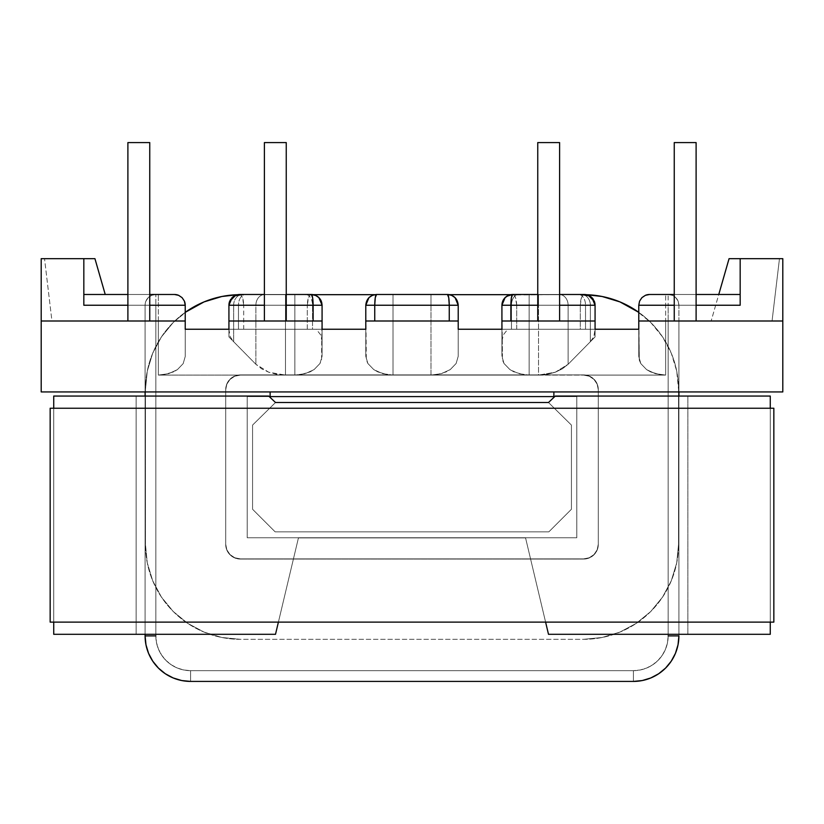 <?xml version="1.0" encoding="UTF-8"?>
<svg xmlns="http://www.w3.org/2000/svg" width="824" height="824" viewBox="0 0 824 824"><rect width="100%" height="100%" fill="white"/><g stroke="black" fill="none" stroke-linecap="round" stroke-linejoin="round"><path stroke-width="0.62" stroke-dasharray="4.12 3.09" d="M671.261 661.157L665.576 668.089L658.685 673.744L650.816 677.946L642.277 680.542L633.409 681.417L190.591 681.417A45.495 45.495 0 0 1 145.096 635.912L145.096 321L145.096 635.912L145.096 391.936L41.2 391.936L41.2 321L185.225 321L41.2 321L185.225 321L185.225 356.504L185.225 321L41.2 321L185.225 321L185.225 329.239L228.928 329.239L228.928 305.241L228.928 336.923L228.928 321L322.081 321L228.928 321L322.081 321L322.081 356.256L322.081 305.241L322.081 321L228.928 321L322.081 321L322.081 329.239L365.784 329.239L365.784 305.241L365.784 356.256L365.784 321L458.216 321L365.784 321L458.216 321L365.784 321L458.216 321L458.216 329.239L501.919 329.239L501.919 321L595.072 321L595.072 336.923L595.072 305.241L595.072 321L501.919 321L595.072 321L501.919 321L501.919 305.241L502.444 359.933L504 363.466L509.901 369.585L518.729 373.663L529.152 375.095L538.515 375.095L538.515 305.241L529.152 305.241L529.152 375.095L529.152 305.241L538.515 305.241L538.515 375.095L430.983 375.095L430.983 305.241L393.017 305.241L393.017 375.095L430.983 375.095L285.485 375.095L285.485 305.241L294.848 305.241L294.848 375.095L294.848 305.241L285.485 305.241L285.485 375.095L294.848 375.095L240.392 375.095L234.768 376.218L230.009 379.401L226.827 384.169L225.704 389.783L225.704 544.201L226.827 549.824L230.009 554.583L234.768 557.766L240.392 558.888L583.608 558.888L589.232 557.766L593.991 554.583L597.173 549.824L598.296 544.201L598.296 389.783L597.173 384.169L593.991 379.401L589.232 376.218L583.608 375.095L665.648 375.095L665.648 305.241L668.161 305.241L668.161 635.912L667.491 642.689L665.514 649.209L662.3 655.224L657.974 660.488L652.711 664.803L646.706 668.017L640.186 669.994L633.409 670.664L190.591 670.664L183.814 669.994L177.294 668.017L171.289 664.803L166.026 660.488L161.7 655.224L158.486 649.209L156.508 642.689L155.839 635.912L155.839 305.241L158.352 305.241L158.352 375.095L240.392 375.095L158.352 375.095L158.352 321L155.839 321L155.839 635.912L156.508 642.689L158.486 649.209L161.7 655.224L166.026 660.488L171.289 664.803L177.294 668.017L183.814 669.994L190.591 670.664L633.409 670.664L640.186 669.994L646.706 668.017L652.711 664.803L657.974 660.488L662.3 655.224L665.514 649.209L667.491 642.689L668.161 635.912L668.161 321L665.648 321L665.648 375.095L583.608 375.095L589.232 376.218L593.991 379.401L597.173 384.169L598.296 389.783L598.296 544.201L597.173 549.824L593.991 554.583L589.232 557.766L583.608 558.888L240.392 558.888L234.768 557.766L230.009 554.583L226.827 549.824L225.704 544.201L225.704 389.783L226.827 384.169L230.009 379.401L234.768 376.218L240.392 375.095L538.515 375.095L529.152 375.095L529.152 305.241L501.919 305.241L501.919 356.256L501.919 321L595.072 321L595.072 329.239L638.775 329.239L638.775 321L782.8 321L782.8 391.936L678.904 391.936L678.904 635.912L678.904 321L782.8 321L638.775 321L678.904 321L678.904 391.936L553.872 391.936L782.8 391.936L41.2 391.936L782.8 391.936L782.8 258.664L782.8 321L638.775 321L638.775 356.504L638.775 321L782.8 321L782.8 391.936L270.128 391.936L270.128 396.591L247.2 396.591L247.2 537.753L576.8 537.753L576.8 396.591L553.872 396.591L553.872 391.936L678.904 391.936L678.904 635.912A45.495 45.495 0 0 1 633.409 681.417L190.591 681.417L181.723 680.542L173.184 677.946L165.315 673.744M286.247 321L264.401 321L286.247 321L264.401 321L286.247 321L264.401 321L286.247 321L286.247 142.583L286.247 321L264.401 321L264.401 142.583L264.401 321L264.401 142.583L286.247 142.583L264.401 142.583L264.401 321L286.247 321L286.247 142.583L264.401 142.583L264.401 321L264.401 142.583L286.247 142.583L286.247 321M149.752 321L127.895 321L149.752 321L127.895 321L149.752 321L127.895 321L149.752 321L149.752 142.583L149.752 321L127.895 321L127.895 142.583L127.895 321L127.895 142.583L149.752 142.583L127.895 142.583L127.895 321L149.752 321L149.752 142.583L127.895 142.583L127.895 321L127.895 142.583L149.752 142.583L149.752 321M255.883 364.28L228.928 336.923L228.928 305.241L255.883 305.241L255.883 364.28L255.883 305.241L233.655 305.241L233.655 341.723L255.883 364.28L268.737 372.232L285.485 375.095L285.485 305.241L255.883 305.241L255.883 364.28L255.883 305.241L285.485 305.241L285.485 375.095L268.737 372.232L255.883 364.28L233.655 341.723L230.143 336.666L228.928 331.114L228.928 305.241L228.928 331.114L228.928 305.241L228.928 321L322.081 321L322.081 305.241L322.081 356.256L322.081 305.241L322.081 329.239L365.784 329.239L365.784 356.256L365.784 305.241L365.784 321L458.216 321L458.216 305.241L365.784 305.241L430.983 305.241L430.983 375.095L393.017 375.095L393.017 305.241L393.017 375.095L382.594 373.663L373.756 369.585L367.854 363.466L365.784 356.256L365.784 305.241L366.309 359.933L367.854 363.466L373.756 369.585L382.594 373.663L393.017 375.095L393.017 305.241L365.784 305.241A10.743 10.743 0 0 1 376.537 294.487L447.463 294.487L376.537 294.487L447.463 294.487L451.583 295.311L455.064 297.639L457.402 301.121L458.216 305.241L365.784 305.241L366.598 301.121L368.936 297.639L372.417 295.311L376.537 294.487L430.983 294.487L430.983 305.241L393.017 305.241L393.017 294.487L393.017 305.241L365.784 305.241A10.743 10.743 0 0 1 376.537 294.487A10.743 10.743 0 0 0 365.784 305.241L393.017 305.241L393.017 294.487L376.537 294.487L447.463 294.487A10.743 10.743 0 0 1 458.216 305.241L458.216 356.256L458.216 305.241L458.216 356.256L458.216 329.239L501.919 329.239L501.919 305.241L501.919 321L595.072 321L595.072 305.241L595.072 336.923L568.117 364.28L568.117 305.241L595.072 305.241L595.072 331.114L595.072 305.241L595.072 329.239L511.467 329.239L511.467 305.241L580.302 305.241L580.302 329.239L458.216 329.239L458.216 356.256L456.146 363.466L450.244 369.585L441.407 373.663L430.983 375.095L430.983 294.487L393.017 294.487L393.017 305.241L458.216 305.241L458.216 356.256L458.216 305.241L430.983 305.241L430.983 375.095L441.407 373.663L450.244 369.585L456.146 363.466L458.216 356.256L456.146 363.466L450.244 369.585L441.407 373.663L430.983 375.095L529.152 375.095L518.729 373.663L509.901 369.585L504 363.466L502.444 359.933L501.919 305.241L501.919 356.256L501.919 305.241L529.152 305.241L529.152 375.095L523.837 374.735L514.022 371.923L509.901 369.585L504 363.466L501.919 356.256L501.919 340.899L503.423 334.729L507.769 329.239L511.467 329.239L511.467 305.241L501.919 305.241L501.919 340.899L503.423 334.729L507.769 329.239L458.216 329.239L585.524 329.239L585.524 305.241L516.699 305.241L516.699 329.239L638.775 329.239L638.775 356.504L638.775 305.241L665.648 305.241L665.648 375.095L665.648 321L638.775 321L639.3 360.139L640.825 363.621L646.644 369.657L655.368 373.684L665.648 375.095L655.368 373.684L646.644 369.657L640.825 363.621L639.3 360.139L638.775 305.241A10.743 10.743 0 0 1 649.528 294.487L668.161 294.487L672.271 295.311L675.752 297.639L678.09 301.121L678.904 305.241L678.904 635.912L678.904 321L711.143 321L729.065 258.664L711.143 321L782.8 321L782.8 258.664L729.065 258.664L779.473 258.664L772.057 321L779.473 258.664L782.8 258.664L740.168 258.664L782.8 258.664L782.8 391.936L782.8 258.664L782.8 391.936L678.904 391.936L678.904 321L668.161 321L668.161 635.912L678.904 635.912L668.161 635.912A34.752 34.752 0 0 1 633.409 670.664L190.591 670.664A34.752 34.752 0 0 1 155.839 635.912L155.839 321L145.096 321L145.096 391.936L553.872 391.936L553.872 396.591L270.128 396.591L270.128 391.936L41.2 391.936L145.096 391.936L145.096 305.241L145.096 391.936L41.2 391.936L41.2 258.664L41.2 391.936L41.2 258.664L83.832 258.664L41.2 258.664L83.832 258.664L41.2 258.664L41.2 391.936L41.2 258.664L41.2 321L51.943 321L44.527 258.664L94.935 258.664L44.527 258.664L51.943 321L145.096 321L145.096 635.912L145.096 305.241L145.91 301.121L148.248 297.639L151.729 295.311L155.839 294.487L83.832 294.487L83.832 258.664L83.832 294.487L174.472 294.487A10.743 10.743 0 0 1 185.225 305.241L185.225 356.504L185.225 329.239L228.928 329.239L228.928 305.241L233.655 305.241L233.655 341.723L230.143 336.666L228.928 329.239L185.225 329.239L185.225 356.504L185.225 321L158.352 321L158.352 375.095L168.632 373.684L177.356 369.657L183.175 363.621L185.225 356.504L183.175 363.621L177.356 369.657L168.632 373.684L158.352 375.095L158.352 305.241L185.225 305.241L185.225 356.504L183.175 363.621L177.356 369.657L173.277 371.964L163.595 374.745L158.352 375.095L240.392 375.095A14.688 14.688 0 0 0 225.704 389.783L225.704 544.201L225.704 389.783A14.688 14.688 0 0 1 240.392 375.095L285.485 375.095L276.854 374.374L268.737 372.232L261.61 368.792L255.883 364.28L261.61 368.792L268.737 372.232L276.854 374.374L285.485 375.095L158.352 375.095L163.595 374.745L173.277 371.964L177.356 369.657L183.175 363.621L185.225 356.504L185.225 329.239L307.301 329.239L307.301 305.241L238.476 305.241L238.476 329.239L322.081 329.239L307.301 329.239L307.301 305.241L322.081 305.241L228.928 305.241L238.476 305.241L238.476 329.239L185.225 329.239L228.928 329.239L228.928 305.241L228.928 329.239L243.698 329.239L243.698 305.241L312.533 305.241L312.533 329.239L228.928 329.239L228.928 336.923L255.883 364.28M286.247 305.241L264.401 305.241L286.247 305.241M152.79 661.229L148.557 653.329M145.096 396.056L145.096 634.305L145.096 396.056M678.904 634.305L678.904 396.056L678.904 634.305M554.737 396.591L576.8 396.591L576.8 537.753L247.2 537.753L247.2 396.591L269.263 396.591L247.2 396.591L247.2 537.753L247.2 396.591L270.128 396.591L270.128 391.936L270.128 396.591L270.128 391.936L553.872 391.936L270.128 391.936L270.128 396.591L553.872 396.591L553.872 391.936L553.872 396.591L553.872 391.936L553.872 396.591L576.8 396.591L576.8 537.753L247.2 537.753L576.8 537.753L576.8 396.591L554.737 396.591M185.225 305.241L155.839 305.241L155.839 635.912A34.752 34.752 0 0 0 190.591 670.664L190.591 681.417A45.495 45.495 0 0 1 145.096 635.912A45.495 45.495 0 0 0 190.591 681.417A45.495 45.495 0 0 1 145.096 635.912L155.839 635.912L145.096 635.912A45.495 45.495 0 0 0 190.591 681.417L633.409 681.417L633.409 670.664L633.409 681.417L190.591 681.417L633.409 681.417A45.495 45.495 0 0 0 678.904 635.912L668.161 635.912L668.161 305.241L638.775 305.241A10.743 10.743 0 0 1 645.419 295.311M594.372 301.419A10.743 10.743 0 0 1 595.072 305.241L580.302 305.241L580.302 329.239L595.072 329.239L595.072 305.241L595.072 329.239L638.775 329.239L595.072 329.239L593.857 336.666L590.345 341.723L590.345 305.241L595.072 305.241L595.072 331.114L593.857 336.666L590.345 341.723L568.117 364.28L562.39 368.792L555.263 372.232L547.146 374.374L538.515 375.095L538.515 305.241L568.117 305.241L568.117 364.28L555.263 372.232L538.515 375.095L555.263 372.232L568.117 364.28L568.117 305.241L568.117 364.28L590.345 341.723L590.345 305.241L538.515 305.241L538.515 375.095L583.608 375.095A14.688 14.688 0 0 1 598.296 389.783L598.296 544.201L598.296 389.783A14.688 14.688 0 0 0 583.608 375.095L665.648 375.095L660.405 374.745L650.723 371.964L646.644 369.657L640.825 363.621L638.775 356.504L638.775 329.239L585.524 329.239L585.524 305.241L501.919 305.241L516.699 305.241L516.699 329.239L458.216 329.239L458.216 356.256L456.146 363.466L450.244 369.585L446.114 371.923L436.298 374.735L430.983 375.095L529.152 375.095L523.837 374.735L514.022 371.923L509.901 369.585L504 363.466L501.919 356.256L501.919 305.241A10.743 10.743 0 0 1 508.562 295.311L508.604 295.291M149.752 305.241L127.895 305.241L149.752 305.241M583.608 558.888L240.392 558.888L583.608 558.888A14.688 14.688 0 0 0 598.296 544.201A14.688 14.688 0 0 1 583.608 558.888M105.235 294.487L94.935 258.664L105.235 294.487M321.978 303.747L322.081 356.256L320 363.466L314.099 369.585L309.978 371.923L300.163 374.735L294.848 375.095L393.017 375.095L387.702 374.735L377.886 371.923L373.756 369.585L367.854 363.466L365.784 356.256L365.784 329.239L316.231 329.239L320.577 334.729L322.081 340.899L322.081 305.241L312.533 305.241L312.533 329.239L316.231 329.239L320.577 334.729L322.081 340.899L322.081 356.256L320 363.466L314.099 369.585L309.978 371.923L300.163 374.735L294.848 375.095L294.848 305.241L322.081 305.241L321.556 359.933L320 363.466L314.099 369.585L305.271 373.663L294.848 375.095L305.271 373.663L314.099 369.585L320 363.466L322.081 356.256L322.081 305.241L294.848 305.241L294.848 375.095L393.017 375.095L387.702 374.735L377.886 371.923L373.756 369.585L367.854 363.466L365.784 356.256L365.784 329.239L243.698 329.239L243.698 305.241L228.928 305.241A10.743 10.743 0 0 1 229.628 301.419M149.752 294.487L127.895 294.487L149.752 294.487M83.832 305.241L83.832 301.121M245.459 294.487L311.328 294.487L239.681 294.487L311.328 294.487L309.793 295.311L308.485 297.639L307.301 305.241L238.476 305.241A10.743 6.983 90 0 1 245.459 294.487A10.743 6.983 -90 0 0 238.476 305.241L307.301 305.241C307.548 298.71 308.887 295.126 311.328 294.487A10.743 10.743 0 0 1 322.081 305.241A10.743 10.743 0 0 0 311.328 294.487L305.549 294.487A10.743 6.983 90 0 1 312.533 305.241A10.743 6.983 -90 0 0 305.549 294.487L245.459 294.487M286.247 294.487L264.401 294.487L286.247 294.487M229.638 301.388L228.928 305.241L255.883 305.241A10.743 8.879 -90 0 1 264.762 294.487L239.681 294.487L235.561 295.311L239.681 294.487L311.328 294.487L315.438 295.311A10.743 10.743 0 0 1 322.081 305.241L294.848 305.241L294.848 294.487L311.328 294.487A10.743 10.743 0 0 1 322.081 305.241A10.743 10.743 0 0 0 315.438 295.311L318.929 297.639L321.257 301.121L322.081 305.241L228.928 305.241A10.743 10.743 0 0 1 239.681 294.487L241.216 295.311L242.524 297.639L243.698 305.241C243.461 298.71 242.122 295.126 239.681 294.487L294.848 294.487L294.848 305.241L285.485 305.241L285.485 294.487L285.485 305.241L255.883 305.241A10.743 8.879 90 0 1 264.762 294.487A10.743 8.879 -90 0 0 255.883 305.241L233.655 305.241A10.743 8.879 90 0 1 242.544 294.487A10.743 8.879 -90 0 0 233.655 305.241L228.928 305.241L229.752 301.121L232.08 297.639L235.561 295.311A10.743 10.743 0 0 0 228.928 305.241L232.08 297.639L235.561 295.311L239.681 294.487L311.328 294.487L294.848 294.487L294.848 305.241L322.081 305.241L321.257 301.121L318.929 297.639L315.438 295.311L311.328 294.487A10.743 10.743 0 0 1 322.081 305.241M149.752 142.583L127.895 142.583L149.752 142.583M286.247 142.583L264.401 142.583L286.247 142.583M184.401 301.121A10.743 10.743 0 0 0 178.581 295.311M155.839 635.912L145.096 635.912L145.096 305.241L155.839 305.241L145.096 305.241A10.743 10.743 0 0 1 155.839 294.487A10.743 10.743 0 0 0 145.096 305.241A10.743 10.743 0 0 1 155.839 294.487L155.839 305.241L155.839 294.487L158.352 294.487L158.352 305.241L158.352 294.487L174.472 294.487M312.378 294.539L315.53 295.342M366.598 301.121L365.784 305.241A10.743 10.743 0 0 1 376.537 294.487L372.417 295.311L368.936 297.639L366.598 301.121M229.752 301.121L228.928 305.241L232.08 297.639L229.752 301.121M235.561 295.311L232.08 297.639L235.561 295.311L239.681 294.487M285.485 305.241L294.848 305.241L294.848 294.487L285.485 294.487L285.485 305.241L285.485 294.487L264.762 294.487A10.743 8.879 90 0 0 255.883 305.241L285.485 305.241M668.161 635.912A34.752 34.752 0 0 1 633.409 670.664L633.409 681.417L633.409 670.664L190.591 670.664L190.591 681.417L633.409 681.417A45.495 45.495 0 0 0 678.904 635.912A45.495 45.495 0 0 1 633.409 681.417A45.495 45.495 0 0 0 678.904 635.912L678.904 305.241A10.743 10.743 0 0 0 668.161 294.487L740.168 294.487L668.161 294.487L668.161 305.241L668.161 294.487A10.743 10.743 0 0 1 678.904 305.241L668.161 305.241L678.904 305.241C678.265 298.71 674.681 295.126 668.161 294.487L665.648 294.487L665.648 305.241L665.648 294.487L649.528 294.487M240.392 558.888A14.688 14.688 0 0 1 225.704 544.201A14.688 14.688 0 0 0 240.392 558.888M537.753 321L559.599 321L537.753 321L559.599 321L537.753 321L537.753 142.583L537.753 321L559.599 321L537.753 321L537.753 142.583L559.599 142.583L537.753 142.583L537.753 321L537.753 142.583L537.753 321L559.599 321L559.599 142.583L559.599 321L537.753 321M674.248 321L696.105 321L674.248 321L696.105 321L674.248 321L674.248 142.583L674.248 321L696.105 321L674.248 321L674.248 142.583L696.105 142.583L674.248 142.583L674.248 321L674.248 142.583L674.248 321L696.105 321L696.105 142.583L696.105 321L674.248 321M559.599 305.241L537.753 305.241L559.599 305.241M696.105 305.241L674.248 305.241L696.105 305.241M740.168 258.664L782.8 258.664L740.168 258.664L740.168 294.487L740.168 258.664M696.105 294.487L674.248 294.487L696.105 294.487M740.168 301.121L740.168 305.241M559.599 294.487L537.753 294.487L559.599 294.487M509.489 294.971L584.319 294.487C581.878 295.126 580.539 298.71 580.302 305.241L581.476 297.639L582.784 295.311L584.319 294.487A10.743 10.743 0 0 1 595.072 305.241L516.699 305.241L515.515 297.639L514.207 295.311L512.672 294.487L578.541 294.487A10.743 6.983 -90 0 1 585.524 305.241A10.743 6.983 90 0 0 578.541 294.487L512.672 294.487C515.113 295.126 516.452 298.71 516.699 305.241L501.919 305.241A10.743 10.743 0 0 1 512.672 294.487A10.743 10.743 0 0 0 501.919 305.241L511.467 305.241A10.743 6.983 -90 0 1 518.451 294.487A10.743 6.983 90 0 0 511.467 305.241L595.072 305.241L594.361 301.388M696.105 142.583L674.248 142.583L696.105 142.583L696.105 321L696.105 142.583L674.248 142.583L696.105 142.583L696.105 321L696.105 142.583M559.599 142.583L537.753 142.583L559.599 142.583L559.599 321L559.599 142.583L537.753 142.583L559.599 142.583L559.599 321L559.599 142.583M430.983 305.241L430.983 294.487L447.463 294.487A10.743 10.743 0 0 1 458.216 305.241L430.983 305.241L458.216 305.241A10.743 10.743 0 0 0 451.583 295.311L447.463 294.487L430.983 294.487L430.983 305.241M503.68 299.349L505.04 297.67M510.087 294.807L508.562 295.311A10.743 10.743 0 0 0 501.919 305.241A10.743 10.743 0 0 1 512.672 294.487L508.562 295.311L505.071 297.639L508.562 295.311L512.672 294.487L529.152 294.487L529.152 305.241L501.919 305.241L502.743 301.121L505.071 297.639L507.883 295.62M591.92 297.639L588.439 295.311L584.319 294.487L588.439 295.311L591.92 297.639L595.072 305.241L590.345 305.241A10.743 8.879 90 0 0 581.456 294.487L559.239 294.487A10.743 8.879 90 0 1 568.117 305.241A10.743 8.879 90 0 0 559.239 294.487L581.456 294.487A10.743 8.879 -90 0 1 590.345 305.241L568.117 305.241L595.072 305.241L594.248 301.121L591.92 297.639L595.072 305.241L501.919 305.241L538.515 305.241L529.152 305.241L529.152 294.487L538.515 294.487L538.515 305.241L538.515 294.487L559.239 294.487A10.743 8.879 -90 0 1 568.117 305.241L538.515 305.241L538.515 294.487L512.672 294.487L584.319 294.487L588.439 295.311L591.92 297.639A10.743 10.743 0 0 0 588.439 295.311L591.92 297.639L594.248 301.121L595.072 305.241A10.743 10.743 0 0 0 593.259 299.267M447.463 294.487A10.743 10.743 0 0 1 458.216 305.241L457.402 301.121L455.064 297.639L451.583 295.311M506.029 296.794L502.743 301.121L501.919 305.241A10.743 10.743 0 0 1 512.672 294.487L512.466 294.487M529.152 305.241L529.152 294.487L529.152 305.241M588.439 295.311L584.319 294.487M568.117 305.241A10.743 8.879 -90 0 0 559.239 294.487L538.515 294.487L538.515 305.241L568.117 305.241M638.775 329.239L595.072 329.239L595.072 336.923L568.117 364.28L562.39 368.792L555.263 372.232L547.146 374.374L538.515 375.095L665.648 375.095L660.405 374.745L650.723 371.964L646.644 369.657L640.825 363.621L638.775 356.504L638.775 329.239M221.872 296.496L204.064 301.893L187.645 310.669L173.256 322.472L161.453 336.862L152.677 353.28L147.28 371.088L145.457 389.608L145.457 544.376L147.28 562.895L152.677 580.714L161.453 597.122L173.256 611.511L187.645 623.315L204.064 632.09L221.872 637.488L240.392 639.321A94.935 94.935 0 0 1 145.457 544.376A94.935 94.935 0 0 0 240.392 639.321L583.608 639.321A94.935 94.935 0 0 0 678.543 544.376A94.935 94.935 0 0 1 583.608 639.321L602.128 637.488L619.936 632.09L636.355 623.315L650.744 611.511L662.548 597.122L671.323 580.714L676.72 562.895L678.543 544.376L678.543 389.608A94.935 94.935 0 0 0 583.608 294.673A94.935 94.935 0 0 1 586.503 294.714L240.392 294.673A94.935 94.935 0 0 0 145.457 389.608A94.935 94.935 0 0 1 185.225 312.348L173.256 322.472L161.453 336.862L152.677 353.28L147.28 371.088L145.457 389.608L145.457 544.376L145.457 389.608L145.457 544.376L147.28 562.895L152.677 580.714L161.453 597.122L173.256 611.511L187.645 623.315L204.064 632.09L221.872 637.488L240.392 639.321L583.608 639.321L602.128 637.488L619.936 632.09L636.355 623.315L650.744 611.511L662.548 597.122L671.323 580.714L676.72 562.895L678.543 544.376L678.543 389.608L676.72 371.088L671.323 353.28L662.548 336.862L650.744 322.472L638.775 312.348A94.935 94.935 0 0 1 678.543 389.608L676.72 371.088L671.323 353.28L662.548 336.862L650.744 322.472L636.355 310.669L619.936 301.893L602.128 296.496M374.58 294.673L449.42 294.673L374.58 294.673M510.715 294.673L583.608 294.673L510.715 294.673M237.497 294.714A94.935 94.935 0 0 1 240.392 294.673L586.503 294.714M598.296 544.376L597.173 549.999L593.991 554.768L589.232 557.951L583.608 559.063L240.392 559.063L234.768 557.951L230.009 554.768L226.827 549.999L225.704 544.376L225.704 389.608L226.827 383.984L230.009 379.225L234.768 376.043L240.392 374.92L583.608 374.92L589.232 376.043L593.991 379.225L597.173 383.984L598.296 389.608L598.296 544.376L597.173 549.999L593.991 554.768L589.232 557.951L583.608 559.063L240.392 559.063L234.768 557.951L230.009 554.768L226.827 549.999L225.704 544.376L225.704 389.608L226.827 383.984L230.009 379.225L234.768 376.043L240.392 374.92L583.608 374.92L589.232 376.043L593.991 379.225L597.173 383.984L598.296 389.608L598.296 544.376A14.688 14.688 0 0 1 583.608 559.063A14.688 14.688 0 0 0 598.296 544.376L598.296 389.608L598.296 544.376M598.296 389.608A14.688 14.688 0 0 0 583.608 374.92A14.688 14.688 0 0 1 598.296 389.608M240.392 374.92L583.608 374.92L240.392 374.92A14.688 14.688 0 0 0 225.704 389.608A14.688 14.688 0 0 1 240.392 374.92M225.704 544.376L225.704 389.608L225.704 544.376A14.688 14.688 0 0 0 240.392 559.063A14.688 14.688 0 0 1 225.704 544.376M583.608 559.063L240.392 559.063L583.608 559.063M555.304 396.056L770.265 396.056L555.304 396.056L548.496 402.503L555.304 396.056L548.496 402.503L275.504 402.503L268.696 396.056L53.735 396.056L268.696 396.056L275.504 402.503L252.577 425.081L252.577 509.263L252.577 425.081L252.577 509.263L275.144 531.841L548.856 531.841L571.423 509.263L571.423 425.081L548.496 402.503L571.423 425.081L571.423 509.263L571.423 425.081L571.423 509.263L548.856 531.841L275.144 531.841L252.577 509.263L252.577 425.081L275.504 402.503L268.696 396.056L136.135 396.056L136.135 634.305L275.504 634.305L53.735 634.305L275.504 634.305L298.432 537.928L275.504 634.305L298.432 537.928L525.568 537.928L298.432 537.928L525.568 537.928L548.496 634.305L770.265 634.305L548.496 634.305L525.568 537.928L548.496 634.305L687.865 634.305L687.865 396.056L555.304 396.056L770.265 396.056L687.865 396.056L687.865 634.305L687.865 396.056L687.865 634.305L770.265 634.305L770.265 396.056L770.265 634.305L770.265 396.056L770.265 634.305L548.496 634.305L525.568 537.928L298.432 537.928L275.504 634.305L53.735 634.305L53.735 396.056L268.696 396.056L275.504 402.503L548.496 402.503L555.304 396.056L687.865 396.056L555.304 396.056L548.496 402.503L275.504 402.503L548.496 402.503L571.423 425.081L548.496 402.503L571.423 425.081L571.423 509.263L548.856 531.841L275.144 531.841L252.577 509.263L275.144 531.841L548.856 531.841L571.423 509.263L571.423 425.081L571.423 509.263L548.856 531.841L275.144 531.841L252.577 509.263L252.577 425.081L275.504 402.503L252.577 425.081L275.504 402.503L548.496 402.503L555.304 396.056M53.735 634.305L53.735 396.056L53.735 634.305L136.135 634.305L136.135 396.056L53.735 396.056L53.735 634.305L53.735 396.056L136.135 396.056L136.135 634.305L136.135 396.056L53.735 396.056L53.735 634.305L136.135 634.305L136.135 396.056L268.696 396.056L136.135 396.056L136.135 634.305L136.135 396.056L136.135 634.305L53.735 634.305M268.696 396.056L275.504 402.503L252.577 425.081L252.577 509.263L252.577 425.081L252.577 509.263L275.144 531.841L548.856 531.841L571.423 509.263L571.423 425.081L548.496 402.503L571.423 425.081L548.496 402.503L275.504 402.503L252.577 425.081L275.504 402.503L268.696 396.056M770.265 634.305L548.496 634.305L525.568 537.928L545.601 622.12L525.568 537.928L298.432 537.928L525.568 537.928L298.432 537.928L275.504 634.305L136.135 634.305L275.504 634.305L298.432 537.928L525.568 537.928L548.496 634.305L687.865 634.305L687.865 396.056L687.865 634.305L687.865 396.056L770.265 396.056L687.865 396.056L687.865 634.305L770.265 634.305L770.265 396.056L770.265 634.305M278.399 622.12L298.432 537.928L278.399 622.12M53.735 622.12L53.735 408.241L53.735 622.12L770.265 622.12L770.265 408.241L770.265 622.12L53.735 622.12L53.735 408.241L770.265 408.241L53.735 408.241L770.265 408.241L770.265 622.12L53.735 622.12L53.735 408.241L53.735 622.12L770.265 622.12L770.265 408.241L53.735 408.241L53.735 622.12M571.423 509.263L548.856 531.841L571.423 509.263M548.856 531.841L275.144 531.841L548.856 531.841M275.144 531.841L252.577 509.263L275.144 531.841M773.839 622.12L50.161 622.12L50.161 408.241L773.839 408.241L773.839 622.12L773.839 408.241L50.161 408.241L50.161 622.12L773.839 622.12M770.265 622.12L770.265 408.241L770.265 622.12M313.316 294.673L311.328 294.487M510.88 294.642L511.982 294.508"/><path stroke-width="1.24" d="M649.528 294.487A10.743 10.743 0 0 0 645.419 295.311L649.528 294.487L674.248 294.487L649.528 294.487L645.419 295.311L641.927 297.639L639.599 301.121L638.775 305.241L674.248 305.241L638.775 305.241L638.775 321L782.8 321L782.8 391.936L41.2 391.936L782.8 391.936L782.8 321L638.775 321L638.775 329.239L595.072 329.239L595.072 321L501.919 321L501.919 329.239L458.216 329.239L458.216 305.241L449.255 305.241L448.73 297.639L447.463 294.487L376.537 294.487C370.048 295.177 366.464 298.752 365.784 305.241L374.745 305.241L374.745 321L374.745 305.241L449.255 305.241L449.255 321L449.255 305.241L365.784 305.241L365.784 321L458.216 321L365.784 321L365.784 329.239L322.081 329.239L322.081 321L228.928 321L322.081 321L322.081 305.241L286.247 305.241L313.12 305.241L313.12 321L313.12 305.241L312.595 297.639L311.328 294.487L286.247 294.487L311.544 294.498M229.628 301.419L235.17 295.764L229.628 301.419L228.928 305.241L229.628 301.419A10.743 10.743 0 0 0 228.928 305.241L264.401 305.241L228.928 305.241L228.928 329.239L185.225 329.239L185.225 321L41.2 321L41.2 258.664L83.832 258.664L41.2 258.664L41.2 321L185.225 321L185.225 305.241L149.752 305.241L185.225 305.241L184.401 301.121L182.073 297.639L178.581 295.311L174.472 294.487L149.752 294.487L174.472 294.487L178.581 295.311A10.743 10.743 0 0 0 174.472 294.487M165.315 673.744L158.424 668.089L152.759 661.188L158.424 668.089L165.315 673.744L173.184 677.946L181.723 680.542L190.591 681.417L633.409 681.417L642.277 680.542L650.816 677.946L658.685 673.744L665.576 668.089L671.241 661.188L675.443 653.329L671.241 661.188M148.557 653.329L145.972 644.79L145.096 635.912L145.972 644.79L148.557 653.329L152.759 661.188M668.161 635.912L678.904 635.912L678.028 644.79L675.443 653.329L678.028 644.79L678.904 635.912A45.495 45.495 0 0 1 633.409 681.417L190.591 681.417A45.495 45.495 0 0 1 145.096 635.912L145.096 634.305L145.096 635.912L155.839 635.912M145.096 391.936L145.096 396.056L145.096 391.936M678.904 396.056L678.904 391.936L678.904 396.056M553.872 396.591L270.128 396.591L553.872 396.591L553.872 391.936L553.872 396.591M269.263 396.591L270.128 396.591L270.128 391.936L270.128 396.591L269.263 396.591M83.832 258.664L94.935 258.664L105.235 294.487L94.935 258.664L83.832 258.664L83.832 305.241L83.832 258.664M127.895 305.241L83.832 305.241L127.895 305.241M41.2 321L41.2 391.936L41.2 321M372.417 295.311L376.537 294.487L372.417 295.311L368.936 297.639L365.784 305.241L365.784 329.239L322.081 329.239L322.081 305.241L318.929 297.639L320.052 298.957M231.74 297.989L235.561 295.311L239.671 294.487A10.743 10.743 0 0 0 235.561 295.311L239.681 294.487L243.09 294.487L235.17 295.764L243.09 294.487L264.401 294.487L239.681 294.487L235.561 295.311L232.08 297.639L228.928 305.241L228.928 329.239L185.225 329.239L185.225 305.241A10.743 10.743 0 0 0 184.401 301.121L185.225 305.241M127.895 294.487L83.832 294.487L127.895 294.487M83.832 301.121L83.832 305.241M127.895 321L127.895 142.583L149.752 142.583L149.752 321L149.752 142.583L127.895 142.583L127.895 321M264.401 321L264.401 142.583L286.247 142.583L286.247 321L286.247 142.583L264.401 142.583L264.401 321M178.581 295.311L182.073 297.639L184.401 301.121M374.745 305.241C374.858 298.752 375.456 295.177 376.537 294.487L375.27 297.639L374.745 305.241M506.698 296.3L512.672 294.487L537.753 294.487L512.672 294.487L511.405 297.639L510.88 305.241L510.88 321L510.88 305.241L537.753 305.241L501.919 305.241L501.919 329.239L458.216 329.239L458.216 305.241C457.577 298.71 453.993 295.126 447.463 294.487L451.583 295.311A10.743 10.743 0 0 0 447.463 294.487L376.537 294.487M315.18 295.208L313.316 294.673M318.847 297.557L322.081 305.241C321.442 298.71 317.858 295.126 311.328 294.487A10.743 10.743 0 0 1 315.438 295.311L318.929 297.639L315.438 295.311L311.328 294.487L316.117 295.62M317.364 296.341L318.909 297.618M320.32 299.349L320.763 300.08M320.845 300.245L321.195 300.966M321.308 301.254L321.875 303.191M315.314 295.26L315.438 295.311A10.743 10.743 0 0 0 311.328 294.487C312.42 295.126 313.017 298.71 313.12 305.241L322.081 305.241M230.741 299.267L229.638 301.388M502.712 301.203L501.919 305.241L501.919 321L595.072 321L595.072 305.241L559.599 305.241L595.072 305.241A10.743 10.743 0 0 0 594.372 301.419L595.072 305.241L594.372 301.419L588.83 295.764L594.372 301.419M740.168 305.241L740.168 258.664L729.065 258.664L718.765 294.487L729.065 258.664L782.8 258.664L740.168 258.664L740.168 305.241L696.105 305.241L740.168 305.241L740.168 301.121M782.8 321L782.8 258.664L782.8 321M645.419 295.311L641.927 297.639L639.599 301.121L638.775 305.241L638.775 329.239L595.072 329.239L595.072 305.241L591.92 297.639L588.439 295.311L584.319 294.487L559.599 294.487L580.91 294.487L588.83 295.764L580.91 294.487L584.319 294.487L588.439 295.311A10.743 10.743 0 0 0 584.319 294.487L588.439 295.311L591.92 297.639L590.829 296.681M740.168 294.487L696.105 294.487L740.168 294.487M674.248 321L674.248 142.583L696.105 142.583L696.105 321L696.105 142.583L674.248 142.583L674.248 321M537.753 321L537.753 142.583L559.599 142.583L559.599 321L559.599 142.583L537.753 142.583L537.753 321M455.064 297.639L458.216 305.241L449.255 305.241C449.152 298.71 448.555 295.126 447.463 294.487L451.583 295.311L455.064 297.639M507.203 295.981L512.672 294.487A10.743 10.743 0 0 0 508.562 295.311A10.743 10.743 0 0 1 512.672 294.487L508.562 295.311L505.081 297.629L501.919 305.241L510.88 305.241C510.983 298.71 511.58 295.126 512.672 294.487C506.142 295.126 502.558 298.71 501.919 305.241L502.094 303.314M502.156 303.016L502.692 301.254M502.794 300.987L503.124 300.297M503.237 300.08L503.68 299.349M507.172 296.001L505.153 297.557M505.04 297.67L502.784 301.017M594.361 301.388L591.92 297.639A10.743 10.743 0 0 1 593.259 299.267L592.26 297.989M586.503 294.714A94.935 94.935 0 0 1 638.775 312.348L619.936 301.893L602.128 296.496L586.503 294.714L602.128 296.496M313.285 294.673L374.58 294.673L313.285 294.673M449.42 294.673L510.715 294.673L449.42 294.673M185.225 312.348A94.935 94.935 0 0 1 237.497 294.714L221.872 296.496L204.064 301.893L185.225 312.348M237.497 294.714L221.872 296.496M53.735 396.056L268.696 396.056L53.735 396.056L53.735 408.241L53.735 396.056M275.504 402.503L268.696 396.056L275.504 402.503L548.496 402.503L275.504 402.503M548.496 634.305L770.265 634.305L770.265 622.12L770.265 634.305L548.496 634.305L545.601 622.12L548.496 634.305M53.735 634.305L275.504 634.305L278.399 622.12L275.504 634.305L53.735 634.305L53.735 622.12L53.735 634.305M555.304 396.056L770.265 396.056L555.304 396.056L548.496 402.503L555.304 396.056M770.265 408.241L770.265 396.056L770.265 408.241M50.161 622.12L50.161 408.241L50.161 622.12L773.839 622.12L773.839 408.241L50.161 408.241L773.839 408.241L773.839 622.12L50.161 622.12M318.929 297.639L317.837 296.681L318.929 297.639M315.438 295.311L311.328 294.487M233.707 296.3L234.881 295.62M232.08 297.639L233.171 296.681M505.071 297.639L506.163 296.681M510.087 294.807L510.88 294.642M590.293 296.3L589.119 295.62"/></g></svg>
